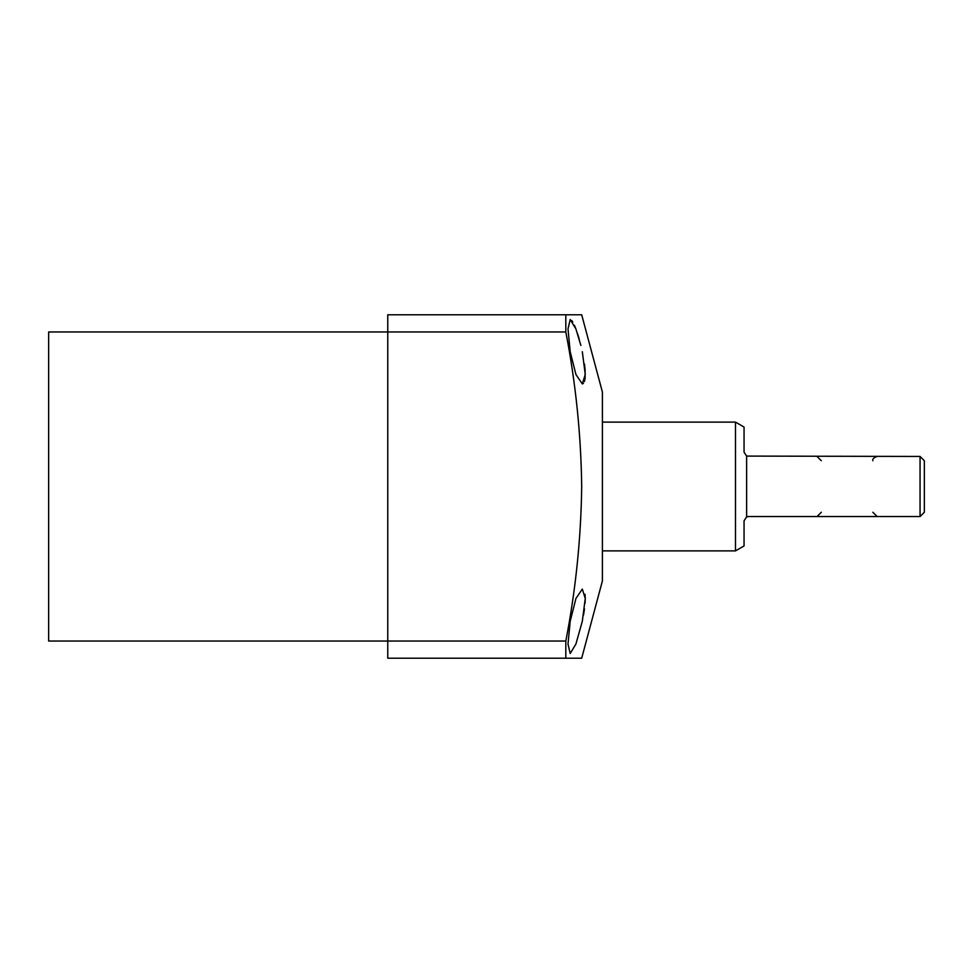 <?xml version="1.0" encoding="UTF-8"?>
<svg xmlns="http://www.w3.org/2000/svg" width="973" height="973" viewBox="0 0 973 973"><rect width="100%" height="100%" fill="white"/><g stroke="black" fill="none" stroke-linecap="round" stroke-linejoin="round"><path stroke-width="1.46" d="M581.696 658.21L602.396 580.942L602.396 392.058L581.696 314.79L387.765 314.79L387.765 331.963L48.65 331.963L48.65 641.037L565.812 641.037L565.812 658.21L581.696 658.21L387.765 658.21L387.765 331.963L565.812 331.963C575.712 382.997 581.015 434.517 581.696 486.5C581.015 538.483 575.712 590.003 565.812 641.037M583.545 614.985L584.481 608.903M585.065 603.224L585.26 598.663M585.26 598.322L585.028 594.284M570.202 621.285L575.931 598.456L582.316 589.091L585.26 598.492L582.316 621.285L575.919 644.004L570.202 653.479L568.001 644.077L570.202 621.285M582.316 351.715L585.26 374.483L582.316 383.909L575.931 374.532L570.202 351.715L568.001 328.935L570.202 319.521L575.931 329.008L580.881 345.464M579.312 339.516L577.658 334.031M575.992 329.19L574.423 325.286M572.793 322.051L571.759 320.543M582.304 383.909L583.459 383.386M584.42 381.635L585.053 378.546M585.101 378.083L585.077 369.837M585.053 369.582L584.469 364.011M565.812 314.79L565.812 331.963M602.396 422.112L735.479 422.112L735.479 550.888L602.396 550.888M920.057 516.554L924.35 512.26L924.35 460.74L920.057 456.446L920.057 516.554L748.346 516.554L746.632 516.906L744.053 520.847L746.632 516.906L746.632 456.094L744.053 452.153L744.053 427.062L735.479 422.112M735.479 550.888L744.053 545.938L744.053 520.847M920.057 456.446L746.632 456.094M872.842 460.74C872.295 459.134 873.718 457.699 877.135 456.446M872.842 512.26L877.135 516.554M821.321 460.74L817.028 456.446M821.321 512.26L817.028 516.554"/></g></svg>

